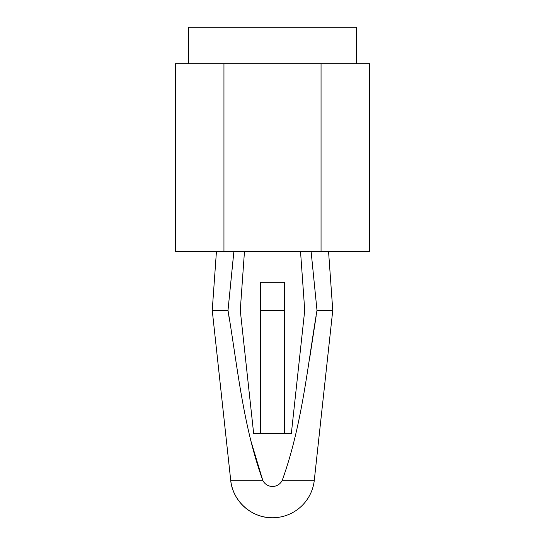 <?xml version="1.0" encoding="UTF-8"?>
<svg xmlns="http://www.w3.org/2000/svg" width="545" height="545" viewBox="0 0 545 545"><rect width="100%" height="100%" fill="white"/><g stroke="black" fill="none" stroke-linecap="round" stroke-linejoin="round"><path stroke-width="0.82" d="M300.527 251.477L304.73 310.337L291.33 433.663L253.67 433.663L240.27 310.337L244.473 251.477M250.502 439.611L262.738 480.247C243.029 425.652 237.586 367.282 228.008 310.337L233.894 251.477M216.44 251.477L212.237 310.337L230.705 480.247A42.04 42.04 0 0 0 272.5 517.75C251.681 518.2 232.504 500.991 230.705 480.247L262.738 480.247A10.764 10.764 0 0 0 282.262 480.247L314.295 480.247L332.763 310.337L316.992 310.337C307.414 367.269 301.978 425.625 282.262 480.247M311.106 251.477L316.992 310.337M309.867 356.927L316.1 316.386M321.046 251.477L175.408 251.477L175.408 63.69L369.592 63.69L369.592 251.477L321.046 251.477L321.046 63.69M233.28 257.363L228.008 310.337L229.302 319.104M212.237 310.337L228.008 310.337M260.585 310.337L284.415 310.337L284.415 282.31L260.585 282.31L260.585 433.663M284.415 310.337L284.415 433.663M188.413 63.69L188.413 27.25L356.587 27.25L356.587 63.69M223.954 251.477L223.954 63.69M272.5 517.75A42.04 42.04 0 0 0 314.295 480.247M328.56 251.477L332.763 310.337"/></g></svg>
